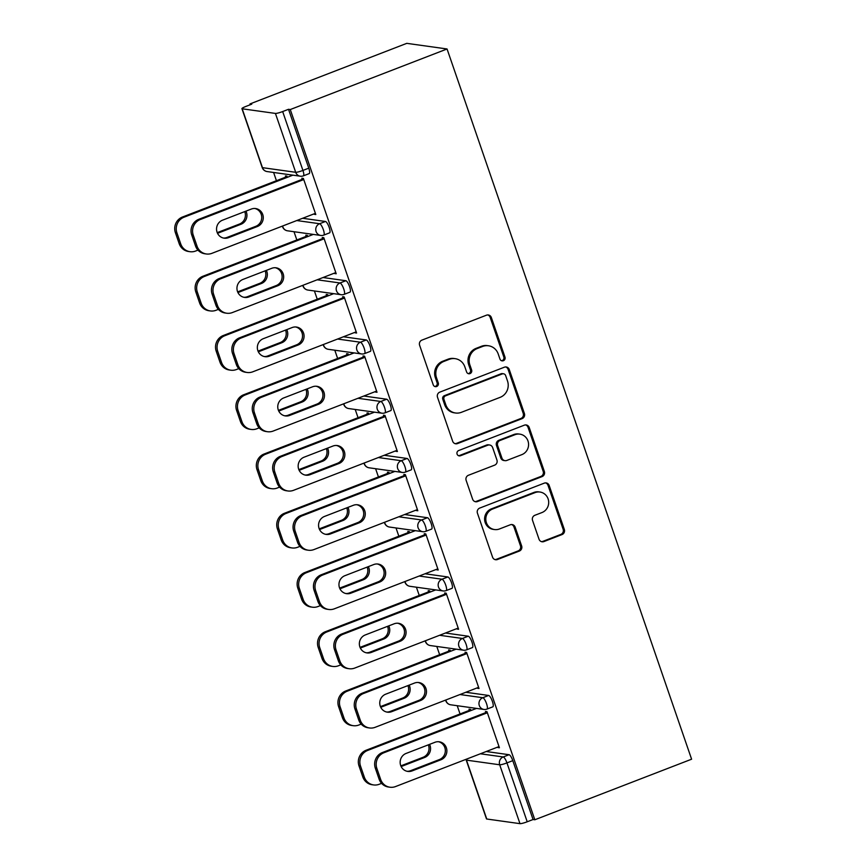 <?xml version="1.0" encoding="UTF-8"?>
<svg xmlns="http://www.w3.org/2000/svg" width="867" height="867" viewBox="0 0 867 867"><rect width="100%" height="100%" fill="white"/><g stroke="black" fill="none" stroke-linecap="round" stroke-linejoin="round"><path stroke-width="1.3" d="M503.38 360.715A2.785 2.666 98 0 0 504.984 357.139L491.351 317.528A3.977 3.804 98 0 0 486.474 315.187L421.904 340.124A3.977 3.804 98 0 0 419.606 345.239L433.24 384.85A2.785 2.666 98 0 0 436.654 386.498A2.785 2.666 98 0 0 438.268 382.911L436.502 377.784A12.734 12.181 98 0 1 443.871 361.42L449.258 359.339A12.734 12.181 98 0 1 455.121 358.656A12.734 12.181 98 0 1 464.842 366.839L466.609 371.965A2.785 2.666 98 0 0 470.012 373.601A2.785 2.666 98 0 0 471.626 370.025L469.86 364.899A12.734 12.181 98 0 1 477.229 348.534L482.616 346.453A12.734 12.181 98 0 1 488.479 345.77A12.734 12.181 98 0 1 498.2 353.953L499.966 359.079A2.785 2.666 98 0 0 503.38 360.715M501.516 360.715A2.785 2.666 98 0 0 503.814 356.976L490.169 317.365A3.977 3.804 98 0 0 487.72 314.938M434.79 386.487A2.785 2.666 98 0 0 437.087 382.748L435.332 377.622L436.502 377.784M468.147 373.601A2.785 2.666 98 0 0 470.456 369.862L468.689 364.736L469.86 364.899M539.036 539.231A3.977 3.804 98 0 0 543.902 541.572L562.022 534.581A3.977 3.804 98 0 0 564.319 529.466L549.179 485.477A3.977 3.804 98 0 0 544.303 483.136L479.733 508.073A3.977 3.804 98 0 0 477.435 513.188L492.575 557.178A3.977 3.804 98 0 0 497.452 559.518L519.333 551.065A3.977 3.804 98 0 0 521.641 545.95L515.15 527.125A3.977 3.804 98 0 0 510.284 524.784L499.435 528.978A10.642 10.187 98 0 1 485.856 520.189A10.642 10.187 98 0 1 492.564 509.037L535.069 492.608A10.642 10.187 98 0 1 548.648 501.397A10.642 10.187 98 0 1 541.94 512.56L534.852 515.291A3.977 3.804 98 0 0 532.555 520.406L539.036 539.231M534.82 819.77L290.272 109.545L447.058 48.975L691.606 759.199L534.82 819.77L533.064 819.521L512.787 760.652L506.946 762.906L527.212 821.775L533.064 819.521M522.097 418.642A3.977 3.804 98 0 0 524.405 413.526L509.254 369.537A3.977 3.804 98 0 0 504.388 367.196L439.818 392.133A3.977 3.804 98 0 0 437.51 397.249L452.661 441.238A3.977 3.804 98 0 0 457.527 443.579L522.097 418.642L520.926 418.468A3.977 3.804 98 0 0 523.224 413.364L508.084 369.375A3.977 3.804 98 0 0 505.624 366.947M529.217 427.507L544.368 471.496A3.977 3.804 98 0 1 542.059 476.612L477.489 501.549A3.977 3.804 98 0 1 472.623 499.208L466.143 480.383A3.977 3.804 98 0 1 468.44 475.268L494.623 465.156A3.977 3.804 98 0 0 496.932 460.041L492.629 447.545A3.977 3.804 98 0 0 487.763 445.204L460.496 455.739A2.785 2.666 98 0 1 456.942 453.441A2.785 2.666 98 0 1 458.697 450.526L524.351 425.166A3.977 3.804 98 0 1 529.217 427.507L528.046 427.344L543.186 471.334L544.368 471.496M447.058 48.975L406.775 43.35L249.999 103.921L250.281 104.734M275.424 113.425L242.186 108.787L262.463 167.656L295.69 172.295L275.424 113.425A6.08 0.834 -19 0 0 282.664 111.55L302.93 170.42L308.782 168.165L288.516 109.296L282.664 111.55M242.186 108.787A6.08 0.834 -19 0 1 241.926 108.646A6.08 0.834 -19 0 1 245.914 106.424L251.755 104.159L249.999 103.921M460.052 713.953L457.212 705.705M439.645 654.704L436.805 646.457M419.249 595.456L416.409 587.208M398.842 536.207L396.002 527.96M378.445 476.958L375.606 468.711M358.049 417.71L355.21 409.462M337.642 358.461L334.803 350.214M317.246 299.213L314.407 290.965M296.839 239.964L294 231.717M276.443 180.715L273.604 172.468M486.745 819.012L519.972 823.65L499.695 764.781L466.468 760.142L486.745 819.012A6.08 0.834 161 0 1 486.474 818.871L466.197 760.001A6.08 0.834 161 0 0 466.468 760.142A6.08 5.82 -82 0 1 466.24 759.243M285.817 177.096L285.406 175.925L286.934 176.142L287.335 177.302M302.475 180.043L301.846 178.223L303.374 178.439L315.805 214.517L314.277 214.301L315.555 213.813M488.663 695.464A6.08 1.571 68.9 0 1 492.391 701.403A6.08 1.571 68.9 0 1 492.824 706.833L486.972 709.087A6.08 1.571 68.9 0 0 486.539 703.657A6.08 1.571 -111.1 0 0 482.821 697.718L488.663 695.464L465.839 692.267M486.246 751.516L509.07 754.713A6.08 1.571 68.9 0 1 512.787 760.652M290.272 109.545L288.516 109.296M308.782 168.165A6.08 1.571 68.9 0 1 309.216 173.595L303.363 175.849A6.08 1.571 68.9 0 0 302.93 170.42A6.08 0.834 -19 0 1 295.69 172.295A6.08 5.82 98 0 0 300.329 176.207A6.08 6.08 0 0 0 303.363 175.849M450.547 651.29L450.146 650.131L448.618 649.914L449.019 651.084M465.687 654.032L465.059 652.212L466.587 652.428L479.007 688.506L477.479 688.29L478.768 687.802M447.86 576.967A6.08 1.571 68.9 0 1 451.588 582.906A6.08 1.571 68.9 0 1 452.021 588.335L446.169 590.59A6.08 1.571 68.9 0 0 445.736 585.16A6.08 1.571 -111.1 0 0 442.018 579.221L447.86 576.967L425.036 573.77M409.744 532.793L409.343 531.634L407.815 531.417L408.216 532.587M424.884 535.535L424.256 533.714L425.784 533.931L438.203 570.009L436.675 569.792L437.965 569.305M407.067 458.47A6.08 1.571 68.9 0 1 410.785 464.409A6.08 1.571 68.9 0 1 411.218 469.838L405.366 472.092A6.08 1.571 68.9 0 0 404.943 466.663A6.08 1.571 -111.1 0 0 401.215 460.724L407.067 458.47L384.233 455.273M368.941 414.296L368.54 413.136L367.012 412.92L367.413 414.09M384.081 417.038L383.452 415.217L384.981 415.434L397.4 451.512L395.872 451.295L397.162 450.807M366.264 339.972A6.08 1.571 68.9 0 1 369.981 345.911A6.08 1.571 68.9 0 1 370.415 351.341L364.563 353.595A6.08 1.571 68.9 0 0 364.14 348.166A6.08 1.571 -111.1 0 0 360.412 342.227L366.264 339.972L343.44 336.775M328.138 295.799L327.737 294.639L326.209 294.422L326.61 295.593M343.278 298.541L342.649 296.72L344.177 296.937L356.597 333.015L355.08 332.798L356.359 332.31M325.461 221.475A6.08 1.571 68.9 0 1 329.178 227.414A6.08 1.571 68.9 0 1 329.612 232.844L323.77 235.098A6.08 1.571 68.9 0 0 323.337 229.668A6.08 1.571 -111.1 0 0 319.609 223.729L325.461 221.475L302.637 218.278M322.882 239.292L322.253 237.471L323.781 237.688L336.201 273.766L334.673 273.549L335.952 273.062M307.742 236.55L307.341 235.39L305.813 235.174L306.214 236.344M345.857 280.724A6.08 1.571 68.9 0 1 349.585 286.663A6.08 1.571 68.9 0 1 350.019 292.092L344.166 294.347A6.08 1.571 68.9 0 0 343.733 288.917A6.08 1.571 -111.1 0 0 340.016 282.978L345.857 280.724L323.033 277.527M363.685 357.789L363.056 355.969L364.584 356.185L377.004 392.263L375.476 392.047L376.755 391.559M348.545 355.047L348.144 353.888L346.616 353.671L347.017 354.841M386.66 399.221A6.08 1.571 68.9 0 1 390.388 405.16A6.08 1.571 68.9 0 1 390.811 410.59L384.97 412.844A6.08 1.571 68.9 0 0 384.536 407.414A6.08 1.571 -111.1 0 0 380.819 401.475L386.66 399.221L363.837 396.024M404.477 476.286L403.859 474.466L405.377 474.683L417.807 510.761L416.279 510.544L417.558 510.056M389.348 473.545L388.947 472.385L387.419 472.168L387.82 473.339M427.464 517.718A6.08 1.571 68.9 0 1 431.192 523.657A6.08 1.571 68.9 0 1 431.614 529.087L425.773 531.341A6.08 1.571 68.9 0 0 425.339 525.911A6.08 1.571 -111.1 0 0 421.622 519.972L427.464 517.718L404.64 514.521M445.28 594.784L444.652 592.963L446.18 593.18L458.61 629.258L457.082 629.041L458.361 628.553M430.14 592.042L429.739 590.882L428.222 590.665L428.623 591.836M468.267 636.215A6.08 1.571 68.9 0 1 471.984 642.154A6.08 1.571 68.9 0 1 472.417 647.584L466.576 649.838A6.08 1.571 68.9 0 0 466.143 644.409A6.08 1.571 -111.1 0 0 462.414 638.47L468.267 636.215L445.443 633.018M486.084 713.281L485.455 711.46L486.983 711.677L499.414 747.755L497.886 747.538L499.164 747.051M470.944 710.539L470.543 709.379L469.014 709.163L469.415 710.333M527.212 821.775A6.08 0.834 161 0 1 519.972 823.65M488.479 345.77L487.308 345.608A12.734 12.181 98 0 0 481.434 346.291L482.616 346.453M468.689 364.736A12.734 12.181 98 0 1 476.059 348.371L481.434 346.291M455.121 358.656L453.95 358.494A12.734 12.181 98 0 0 448.076 359.176L449.258 359.339M435.332 377.622A12.734 12.181 98 0 1 442.701 361.257L448.076 359.176M455.11 443.666A3.977 3.804 98 0 0 456.356 443.416L520.926 418.468M505.645 375.574A2.785 2.666 98 0 0 502.231 373.937L445.562 395.829A2.785 2.666 98 0 0 443.947 399.405L445.811 404.813A12.734 12.181 98 0 0 455.522 412.995A12.734 12.181 98 0 0 461.396 412.313L500.14 397.346A12.734 12.181 98 0 0 507.509 380.981L505.645 375.574M503.521 373.785L502.351 373.623A2.785 2.666 98 0 0 501.061 373.775L502.231 373.937M455.522 412.995L454.351 412.833A12.734 12.181 98 0 1 444.63 404.651L442.777 399.243A2.785 2.666 98 0 1 444.381 395.666L501.061 373.775M475.073 501.635A3.977 3.804 98 0 0 476.319 501.386L540.889 476.438A3.977 3.804 98 0 0 543.186 471.334M489.595 444.999L488.424 444.825A3.977 3.804 98 0 0 486.582 445.042L459.326 455.576L460.496 455.739M458.632 455.739A2.785 2.666 98 0 0 459.326 455.576M521.804 454.655A10.642 10.187 98 0 0 519.842 434.139A10.642 10.187 98 0 0 514.933 434.714L499.956 440.501A3.977 3.804 98 0 0 497.647 445.605L501.95 458.101A3.977 3.804 98 0 0 506.827 460.442L521.804 454.655M519.842 434.139L518.661 433.977A10.642 10.187 98 0 0 513.763 434.551L514.933 434.714M504.984 460.659L503.814 460.496A3.977 3.804 98 0 1 500.779 457.939L496.477 445.443A3.977 3.804 98 0 1 498.785 440.328L513.763 434.551M528.046 427.344A3.977 3.804 98 0 0 525.586 424.917M539.978 492.033L538.808 491.871A10.642 10.187 98 0 0 533.899 492.445L535.069 492.608M494.526 529.553L493.356 529.39A10.642 10.187 98 0 1 491.394 508.864L533.899 492.445M495.035 559.605A3.977 3.804 98 0 0 496.282 559.356L518.163 550.903A3.977 3.804 98 0 0 520.46 545.787L513.979 526.963A3.977 3.804 98 0 0 511.519 524.535M541.496 541.658A3.977 3.804 98 0 0 542.731 541.409L560.851 534.408A3.977 3.804 98 0 0 563.149 529.303L547.998 485.314A3.977 3.804 98 0 0 545.549 482.886M217.541 233.321L241.037 224.239A9.331 8.919 98 0 0 245.957 211.125M292.894 175.167L183.967 217.238A12.171 11.639 98 0 0 176.922 232.865L180.715 243.887A12.171 11.639 98 0 0 195.606 251.04L197.969 250.13M287.096 176.597L182.438 217.032L183.967 217.238M176.922 232.865L175.394 232.659L179.187 243.67L180.715 243.887M217.238 232.627L239.509 224.033A9.331 8.919 98 0 0 244.732 211.602M175.394 232.659A12.171 11.639 -82 0 1 182.438 217.032M189.992 251.701L188.475 251.484A12.171 11.639 -82 0 1 179.187 243.67M254.865 208.481A9.331 8.919 -82 0 1 255.83 226.309L226.959 237.46A9.331 8.919 -82 0 1 223.426 238.035M195.508 245.946L197.037 246.163A12.171 11.639 98 0 0 206.313 253.977L204.796 253.76A12.171 11.639 -82 0 1 195.508 245.946L191.715 234.935A12.171 11.639 -82 0 1 198.76 219.308L200.288 219.524L303.764 179.545M302.236 179.339L198.76 219.308M315.393 213.347L211.927 253.327A12.171 11.639 98 0 1 206.313 253.977M197.037 246.163L193.243 235.152L191.715 234.935M222.472 220.207L251.343 209.055A9.331 8.919 -82 0 1 263.232 216.75A9.331 8.919 -82 0 1 257.358 226.525L228.487 237.677A9.331 8.919 -82 0 1 216.587 229.972A9.331 8.919 -82 0 1 222.472 220.207M200.288 219.524A12.171 11.639 98 0 0 193.243 235.152M237.948 292.569L261.433 283.487A9.331 8.919 98 0 0 266.353 270.374M313.29 234.415L204.363 276.486A12.171 11.639 98 0 0 197.329 292.114L201.122 303.136A12.171 11.639 98 0 0 216.002 310.288L218.376 309.378M307.492 235.846L202.835 276.28L204.363 276.486M197.329 292.114L195.801 291.908L199.594 302.919L201.122 303.136M237.634 291.876L259.905 283.281A9.331 8.919 98 0 0 265.139 270.851M195.801 291.908A12.171 11.639 -82 0 1 202.835 276.28M210.399 310.95L208.871 310.733A12.171 11.639 -82 0 1 199.594 302.919M258.344 351.818L281.829 342.736A9.331 8.919 98 0 0 286.76 329.623M333.687 293.664L224.77 335.735A12.171 11.639 98 0 0 217.725 351.363L221.519 362.384A12.171 11.639 98 0 0 236.409 369.537L238.772 368.627M327.899 295.094L223.242 335.529L224.77 335.735M217.725 351.363L216.197 351.157L219.99 362.168L221.519 362.384M258.041 351.124L280.312 342.53A9.331 8.919 98 0 0 285.536 330.099M216.197 351.157A12.171 11.639 -82 0 1 223.242 335.529M230.795 370.198L229.267 369.981A12.171 11.639 -82 0 1 219.99 362.168M278.74 411.066L302.236 401.985A9.331 8.919 98 0 0 307.156 388.871M354.094 352.912L245.166 394.984A12.171 11.639 98 0 0 238.122 410.611L241.915 421.633A12.171 11.639 98 0 0 256.805 428.786L259.179 427.875M348.296 354.343L243.638 394.778L245.166 394.984M238.122 410.611L236.604 410.405L240.397 421.416L241.915 421.633M278.437 410.373L300.708 401.779A9.331 8.919 98 0 0 305.943 389.348M236.604 410.405A12.171 11.639 -82 0 1 243.638 394.778M251.202 429.447L249.674 429.23A12.171 11.639 -82 0 1 240.397 421.416M299.148 470.315L322.632 461.233A9.331 8.919 98 0 0 327.563 448.12M374.49 412.161L265.573 454.232A12.171 11.639 98 0 0 258.529 469.86L262.322 480.882A12.171 11.639 98 0 0 277.212 488.034L279.575 487.124M368.703 413.592L264.045 454.026L265.573 454.232M258.529 469.86L257 469.654L260.794 480.665L262.322 480.882M298.844 469.621L321.104 461.027A9.331 8.919 98 0 0 326.339 448.597M257 469.654A12.171 11.639 -82 0 1 264.045 454.026M271.599 488.695L270.07 488.479A12.171 11.639 -82 0 1 260.794 480.665M319.544 529.564L343.039 520.482A9.331 8.919 98 0 0 347.96 507.368M394.897 471.41L285.969 513.481A12.171 11.639 98 0 0 278.925 529.108L282.718 540.13A12.171 11.639 98 0 0 297.609 547.283L299.971 546.373M389.099 472.84L284.441 513.275L285.969 513.481M278.925 529.108L277.407 528.903L281.19 539.913L282.718 540.13M319.24 528.87L341.511 520.276A9.331 8.919 98 0 0 346.746 507.845M277.407 528.903A12.171 11.639 -82 0 1 284.441 513.275M292.006 547.944L290.478 547.727A12.171 11.639 -82 0 1 281.19 539.913M275.272 267.73A9.331 8.919 -82 0 1 276.226 285.557L247.355 296.709A9.331 8.919 -82 0 1 243.822 297.283M215.916 305.195L217.444 305.412A12.171 11.639 98 0 0 226.72 313.225L225.192 313.009A12.171 11.639 -82 0 1 215.916 305.195L212.122 294.184A12.171 11.639 -82 0 1 219.156 278.556L220.684 278.773L324.16 238.793M322.632 238.588L219.156 278.556M335.8 272.596L232.323 312.575A12.171 11.639 98 0 1 226.72 313.225M217.444 305.412L213.65 294.401L212.122 294.184M242.868 279.456L271.739 268.304A9.331 8.919 -82 0 1 283.628 275.999A9.331 8.919 -82 0 1 277.754 285.774L248.883 296.926A9.331 8.919 -82 0 1 236.994 289.22A9.331 8.919 -82 0 1 242.868 279.456M220.684 278.773A12.171 11.639 98 0 0 213.65 294.401M295.669 326.978A9.331 8.919 -82 0 1 296.633 344.806L267.762 355.958A9.331 8.919 -82 0 1 264.229 356.532M236.312 364.443L237.84 364.66A12.171 11.639 98 0 0 247.117 372.474L245.599 372.257A12.171 11.639 -82 0 1 236.312 364.443L232.519 353.433A12.171 11.639 -82 0 1 239.563 337.805L241.091 338.022L344.557 298.042M343.039 297.836L239.563 337.805M356.196 331.844L252.73 371.824A12.171 11.639 98 0 1 247.117 372.474M237.84 364.66L234.047 353.649L232.519 353.433M263.265 338.704L292.136 327.553A9.331 8.919 -82 0 1 304.035 335.247A9.331 8.919 -82 0 1 298.15 345.023L269.279 356.174A9.331 8.919 -82 0 1 257.391 348.469A9.331 8.919 -82 0 1 263.265 338.704M241.091 338.022A12.171 11.639 98 0 0 234.047 353.649M316.076 386.227A9.331 8.919 -82 0 1 317.029 404.055L288.158 415.206A9.331 8.919 -82 0 1 284.625 415.781M256.719 423.692L258.236 423.909A12.171 11.639 98 0 0 267.524 431.723L265.996 431.506A12.171 11.639 -82 0 1 256.719 423.692L252.926 412.681A12.171 11.639 -82 0 1 259.959 397.053L261.487 397.27L364.964 357.291M363.436 357.085L259.959 397.053M376.603 391.093L273.127 431.072A12.171 11.639 98 0 1 267.524 431.723M258.236 423.909L254.454 412.898L252.926 412.681M283.672 397.953L312.543 386.801A9.331 8.919 -82 0 1 324.431 394.496A9.331 8.919 -82 0 1 318.557 404.271L289.686 415.423A9.331 8.919 -82 0 1 277.798 407.718A9.331 8.919 -82 0 1 283.672 397.953M261.487 397.27A12.171 11.639 98 0 0 254.454 412.898M336.472 445.475A9.331 8.919 -82 0 1 337.426 463.303L308.554 474.455A9.331 8.919 -82 0 1 305.032 475.029M277.115 482.941L278.643 483.157A12.171 11.639 98 0 0 287.92 490.971L286.392 490.755A12.171 11.639 -82 0 1 277.115 482.941L273.322 471.93A12.171 11.639 -82 0 1 280.366 456.302L281.894 456.519L385.36 416.539M383.832 416.333L280.366 456.302M396.999 450.341L293.534 490.321A12.171 11.639 98 0 1 287.92 490.971M278.643 483.157L274.85 472.147L273.322 471.93M304.068 457.202L332.939 446.05A9.331 8.919 -82 0 1 344.828 453.744A9.331 8.919 -82 0 1 338.954 463.52L310.083 474.672A9.331 8.919 -82 0 1 298.194 466.966A9.331 8.919 -82 0 1 304.068 457.202M281.894 456.519A12.171 11.639 98 0 0 274.85 472.147M356.868 504.724A9.331 8.919 -82 0 1 357.833 522.552L328.961 533.704A9.331 8.919 -82 0 1 325.428 534.278M297.511 542.189L299.039 542.406A12.171 11.639 98 0 0 308.327 550.22L306.799 550.003A12.171 11.639 -82 0 1 297.511 542.189L293.729 531.178A12.171 11.639 -82 0 1 300.762 515.551L302.29 515.767L405.767 475.788M404.239 475.582L300.762 515.551M417.406 509.59L313.93 549.57A12.171 11.639 98 0 1 308.327 550.22M299.039 542.406L295.246 531.395L293.729 531.178M324.475 516.45L353.346 505.298A9.331 8.919 -82 0 1 365.235 512.993A9.331 8.919 -82 0 1 359.361 522.768L330.49 533.92A9.331 8.919 -82 0 1 318.601 526.215A9.331 8.919 -82 0 1 324.475 516.45M302.29 515.767A12.171 11.639 98 0 0 295.246 531.395M339.951 588.812L363.436 579.73A9.331 8.919 98 0 0 368.367 566.617M415.293 530.658L306.365 572.729A12.171 11.639 98 0 0 299.332 588.357L303.125 599.379A12.171 11.639 98 0 0 318.005 606.532L320.378 605.621M409.506 532.089L304.848 572.523L306.365 572.729M299.332 588.357L297.804 588.151L301.597 599.162L303.125 599.379M339.636 588.119L361.907 579.524A9.331 8.919 98 0 0 367.142 567.094M297.804 588.151A12.171 11.639 -82 0 1 304.848 572.523M312.402 607.193L310.874 606.976A12.171 11.639 -82 0 1 301.597 599.162M377.275 563.973A9.331 8.919 -82 0 1 378.229 581.8L349.358 592.952A9.331 8.919 -82 0 1 345.835 593.527M317.918 601.438L319.446 601.655A12.171 11.639 98 0 0 328.723 609.468L327.195 609.252A12.171 11.639 -82 0 1 317.918 601.438L314.125 590.427A12.171 11.639 -82 0 1 321.169 574.799L322.687 575.016L426.163 535.037M424.635 534.831L321.169 574.799M437.802 568.839L334.326 608.818A12.171 11.639 98 0 1 328.723 609.468M319.446 601.655L315.653 590.644L314.125 590.427M344.871 575.699L373.742 564.547A9.331 8.919 -82 0 1 385.631 572.242A9.331 8.919 -82 0 1 379.757 582.017L350.886 593.169A9.331 8.919 -82 0 1 338.997 585.463A9.331 8.919 -82 0 1 344.871 575.699M322.687 575.016A12.171 11.639 98 0 0 315.653 590.644M360.347 648.061L383.843 638.979A9.331 8.919 98 0 0 388.763 625.866M435.7 589.907L326.772 631.978A12.171 11.639 98 0 0 319.728 647.606L323.521 658.627A12.171 11.639 98 0 0 338.412 665.78L340.774 664.87M429.902 591.337L325.244 631.772L326.772 631.978M319.728 647.606L318.2 647.4L321.993 658.411L323.521 658.627M360.043 647.367L382.314 638.773A9.331 8.919 98 0 0 387.549 626.342M318.2 647.4A12.171 11.639 -82 0 1 325.244 631.772M332.809 666.441L331.281 666.224A12.171 11.639 -82 0 1 321.993 658.411M397.671 623.221A9.331 8.919 -82 0 1 398.636 641.049L369.765 652.201A9.331 8.919 -82 0 1 366.232 652.775M338.314 660.687L339.842 660.903A12.171 11.639 98 0 0 349.13 668.717L347.602 668.5A12.171 11.639 -82 0 1 338.314 660.687L334.521 649.676A12.171 11.639 -82 0 1 341.565 634.048L343.094 634.265L446.57 594.285M445.042 594.079L341.565 634.048M458.209 628.087L354.733 668.067A12.171 11.639 98 0 1 349.13 668.717M339.842 660.903L336.049 649.892L334.521 649.676M365.278 634.947L394.149 623.796A9.331 8.919 -82 0 1 406.038 631.49A9.331 8.919 -82 0 1 400.164 641.266L371.293 652.418A9.331 8.919 -82 0 1 359.393 644.712A9.331 8.919 -82 0 1 365.278 634.947M343.094 634.265A12.171 11.639 98 0 0 336.049 649.892M380.754 707.309L404.239 698.228A9.331 8.919 98 0 0 409.159 685.114M456.096 649.155L347.168 691.227A12.171 11.639 98 0 0 340.135 706.854L343.928 717.876A12.171 11.639 98 0 0 358.808 725.029L361.181 724.118M450.298 650.586L345.64 691.021L347.168 691.227M340.135 706.854L338.607 706.648L342.4 717.659L343.928 717.876M380.44 706.616L402.711 698.022A9.331 8.919 98 0 0 407.945 685.591M338.607 706.648A12.171 11.639 -82 0 1 345.64 691.021M353.205 725.69L351.677 725.473A12.171 11.639 -82 0 1 342.4 717.659M418.078 682.47A9.331 8.919 -82 0 1 419.032 700.298L390.161 711.449A9.331 8.919 -82 0 1 386.639 712.024M358.721 719.935L360.249 720.152A12.171 11.639 98 0 0 369.526 727.966L367.998 727.749A12.171 11.639 -82 0 1 358.721 719.935L354.928 708.924A12.171 11.639 -82 0 1 361.973 693.297L363.49 693.513L466.966 653.534M465.438 653.328L361.973 693.297M478.606 687.336L375.129 727.315A12.171 11.639 98 0 1 369.526 727.966M360.249 720.152L356.456 709.141L354.928 708.924M385.674 694.196L414.545 683.044A9.331 8.919 -82 0 1 426.434 690.739A9.331 8.919 -82 0 1 420.56 700.514L391.689 711.666A9.331 8.919 -82 0 1 379.8 703.961A9.331 8.919 -82 0 1 385.674 694.196M363.49 693.513A12.171 11.639 98 0 0 356.456 709.141M401.15 766.558L424.635 757.476A9.331 8.919 98 0 0 429.566 744.363M476.503 708.404L367.575 750.475A12.171 11.639 98 0 0 360.531 766.103L364.324 777.125A12.171 11.639 98 0 0 379.215 784.277L381.578 783.367M470.705 709.835L366.047 750.269L367.575 750.475M360.531 766.103L359.003 765.897L362.796 776.908L364.324 777.125M400.847 765.864L423.118 757.27A9.331 8.919 98 0 0 428.341 744.84M359.003 765.897A12.171 11.639 -82 0 1 366.047 750.269M373.601 784.938L372.084 784.722A12.171 11.639 -82 0 1 362.796 776.908M438.474 741.718A9.331 8.919 -82 0 1 439.439 759.546L410.568 770.698A9.331 8.919 -82 0 1 407.035 771.272M379.117 779.184L380.646 779.4A12.171 11.639 98 0 0 389.922 787.214L388.405 786.998A12.171 11.639 -82 0 1 379.117 779.184L375.324 768.173A12.171 11.639 -82 0 1 382.369 752.545L383.897 752.762L487.362 712.782M485.845 712.576L382.369 752.545M499.002 746.585L395.536 786.564A12.171 11.639 98 0 1 389.922 787.214M380.646 779.4L376.852 768.39L375.324 768.173M406.07 753.445L434.941 742.293A9.331 8.919 -82 0 1 446.841 749.988A9.331 8.919 -82 0 1 440.967 759.763L412.096 770.915A9.331 8.919 -82 0 1 400.196 763.209A9.331 8.919 -82 0 1 406.07 753.445M383.897 752.762A12.171 11.639 98 0 0 376.852 768.39M503.814 356.976L504.984 357.139M437.087 382.748L438.268 382.911M470.456 369.862L471.626 370.025M241.926 108.646L262.192 167.515A6.08 0.834 -19 0 0 262.463 167.656A6.08 5.82 98 0 0 267.101 171.558L300.329 176.207M480.394 753.781L503.218 756.967A6.08 1.571 -111.1 0 1 506.946 762.906A6.08 0.834 161 0 1 499.695 764.781A6.08 5.82 -82 0 1 503.218 756.967L509.07 754.713M296.785 220.543L319.609 223.729A6.08 5.82 -82 0 0 316.097 231.543A6.08 5.82 98 0 0 320.736 235.456A6.08 6.08 0 0 0 323.77 235.098M282.404 226.092A6.08 6.08 0 0 0 287.497 230.806A6.08 5.82 98 0 1 282.859 226.905A6.08 5.82 -82 0 1 282.631 226.005M317.192 279.792L340.016 282.978A6.08 5.82 -82 0 0 336.494 290.792A6.08 5.82 98 0 0 341.132 294.704A6.08 6.08 0 0 0 344.166 294.347M337.588 339.04L360.412 342.227A6.08 5.82 -82 0 0 356.89 350.04A6.08 5.82 98 0 0 361.539 353.953A6.08 6.08 0 0 0 364.563 353.595M357.984 398.289L380.819 401.475A6.08 5.82 -82 0 0 377.297 409.289A6.08 5.82 98 0 0 381.935 413.201A6.08 6.08 0 0 0 384.97 412.844M378.391 457.538L401.215 460.724A6.08 5.82 -82 0 0 397.693 468.538A6.08 5.82 98 0 0 402.331 472.45A6.08 6.08 0 0 0 405.366 472.092M398.787 516.786L421.622 519.972A6.08 5.82 -82 0 0 418.1 527.786A6.08 5.82 98 0 0 422.738 531.699A6.08 6.08 0 0 0 425.773 531.341M419.195 576.035L442.018 579.221A6.08 5.82 -82 0 0 438.496 587.035A6.08 5.82 98 0 0 443.135 590.947A6.08 6.08 0 0 0 446.169 590.59M439.591 635.283L462.414 638.47A6.08 5.82 -82 0 0 458.903 646.283A6.08 5.82 98 0 0 463.542 650.196A6.08 6.08 0 0 0 466.576 649.838M459.998 694.532L482.821 697.718A6.08 5.82 -82 0 0 479.299 705.532A6.08 5.82 98 0 0 483.938 709.444A6.08 6.08 0 0 0 486.972 709.087M302.8 285.341A6.08 6.08 0 0 0 307.904 290.055A6.08 5.82 98 0 1 303.266 286.153A6.08 5.82 -82 0 1 303.027 285.254M323.207 344.589A6.08 6.08 0 0 0 328.3 349.303A6.08 5.82 98 0 1 323.662 345.402A6.08 5.82 -82 0 1 323.424 344.502M343.603 403.838A6.08 6.08 0 0 0 348.707 408.552A6.08 5.82 98 0 1 344.069 404.651A6.08 5.82 -82 0 1 343.831 403.751M364.01 463.086A6.08 6.08 0 0 0 369.104 467.801A6.08 5.82 98 0 1 364.465 463.899A6.08 5.82 -82 0 1 364.227 463M384.406 522.335A6.08 6.08 0 0 0 389.511 527.049A6.08 5.82 98 0 1 384.861 523.148A6.08 5.82 -82 0 1 384.634 522.248M404.813 581.584A6.08 6.08 0 0 0 409.907 586.298A6.08 5.82 98 0 1 405.268 582.396A6.08 5.82 -82 0 1 405.03 581.497M425.209 640.832A6.08 6.08 0 0 0 430.303 645.547A6.08 5.82 98 0 1 425.664 641.645A6.08 5.82 -82 0 1 425.437 640.746M445.616 700.081A6.08 6.08 0 0 0 450.71 704.795A6.08 5.82 98 0 1 446.072 700.894A6.08 5.82 -82 0 1 445.833 699.994M476.059 348.371L477.229 348.534M442.701 361.257L443.871 361.42M490.169 317.365L491.351 317.528M456.356 443.416L457.527 443.579M508.084 369.375L509.254 369.537M523.224 413.364L524.405 413.526M444.381 395.666L445.562 395.829M442.777 399.243L443.947 399.405M444.63 404.651L445.811 404.813M540.889 476.438L542.059 476.612M476.319 501.386L477.489 501.549M486.582 445.042L487.763 445.204M498.785 440.328L499.956 440.501M496.477 445.443L497.647 445.605M500.779 457.939L501.95 458.101M491.394 508.864L492.564 509.037M513.979 526.963L515.15 527.125M520.46 545.787L521.641 545.95M518.163 550.903L519.333 551.065M496.282 559.356L497.452 559.518M547.998 485.314L549.179 485.477M563.149 529.303L564.319 529.466M560.851 534.408L562.022 534.581M542.731 541.409L543.902 541.572M239.509 224.033L241.037 224.239M257.358 226.525L255.83 226.309M228.487 237.677L226.959 237.46M259.905 283.281L261.433 283.487M280.312 342.53L281.829 342.736M300.708 401.779L302.236 401.985M321.104 461.027L322.632 461.233M341.511 520.276L343.039 520.482M277.754 285.774L276.226 285.557M248.883 296.926L247.355 296.709M298.15 345.023L296.633 344.806M269.279 356.174L267.762 355.958M318.557 404.271L317.029 404.055M289.686 415.423L288.158 415.206M338.954 463.52L337.426 463.303M310.083 474.672L308.554 474.455M359.361 522.768L357.833 522.552M330.49 533.92L328.961 533.704M361.907 579.524L363.436 579.73M379.757 582.017L378.229 581.8M350.886 593.169L349.358 592.952M382.314 638.773L383.843 638.979M400.164 641.266L398.636 641.049M371.293 652.418L369.765 652.201M402.711 698.022L404.239 698.228M420.56 700.514L419.032 700.298M391.689 711.666L390.161 711.449M423.118 757.27L424.635 757.476M440.967 759.763L439.439 759.546M412.096 770.915L410.568 770.698M262.192 167.515A6.08 6.08 0 0 0 267.101 171.558M287.497 230.806L320.736 235.456M307.904 290.055L341.132 294.704M328.3 349.303L361.539 353.953M348.707 408.552L381.935 413.201M369.104 467.801L402.331 472.45M389.511 527.049L422.738 531.699M409.907 586.298L443.135 590.947M430.303 645.547L463.542 650.196M450.71 704.795L483.938 709.444M466.012 759.329A6.08 6.08 0 0 0 466.197 760.001"/></g></svg>
